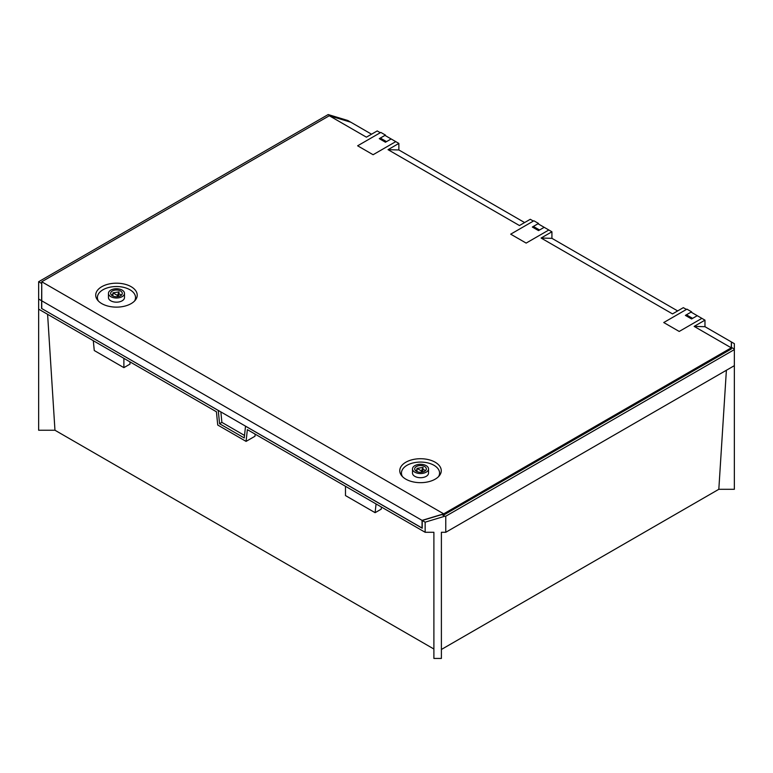 <?xml version="1.0" encoding="UTF-8"?>
<svg xmlns="http://www.w3.org/2000/svg" width="773" height="773" viewBox="0 0 773 773"><rect width="100%" height="100%" fill="white"/><g stroke="black" fill="none" stroke-linecap="round" stroke-linejoin="round"><path stroke-width="1.16" d="M694.154 326.399L704.976 326.699L704.976 320.148L694.154 326.399L731.258 347.821L443.702 513.842L41.742 281.768L329.298 115.747L350.816 122.221L371.552 134.202M704.976 320.148L697.246 315.684L691.574 318.959L685.39 315.394L691.574 311.828L686.936 309.152L663.746 322.534L679.206 331.453L701.884 318.37L679.206 331.453L663.746 322.534L686.424 309.442L683.332 307.654L672.51 313.906L541.1 238.036L551.922 238.335L551.922 231.784L541.1 238.036M388.046 149.672L398.868 143.42L398.868 149.962L388.046 149.672L519.456 225.542L530.278 219.29L533.37 221.078L510.692 234.171L526.152 243.089L548.83 229.996L544.192 227.32L538.52 230.596L532.336 227.03L538.52 223.455L533.882 220.778L510.692 234.171L526.152 243.089L548.83 229.996L551.922 231.784M380.316 139.256L380.316 138.067L386.5 141.633L391.138 138.956L395.776 141.633L373.098 154.726L395.776 141.633L398.868 143.42M380.316 138.067L384.954 135.391L391.138 138.956L385.466 142.232L379.282 138.657L385.466 135.091L380.828 132.415L357.638 145.797L373.098 154.726L357.638 145.797L380.316 132.714L377.224 130.927L366.402 137.169L329.298 115.747M435.18 462.225A20.745 11.972 180 0 1 439.451 475.588A20.745 11.972 180 0 1 405.844 479.163A20.745 11.972 180 0 1 401.574 475.588A20.745 11.972 180 0 1 408.753 460.834A20.745 11.972 180 0 1 435.18 462.225M101.794 303.625A20.745 11.972 180 0 1 97.524 300.05A20.745 11.972 180 0 1 104.703 285.295A20.745 11.972 180 0 1 131.13 286.686A20.745 11.972 -0 0 1 135.401 300.05A20.745 11.972 -0 0 1 101.794 303.625M98.393 301.035A19.064 11.006 180 0 1 106.432 288.184A19.064 11.006 180 0 1 129.941 289.759A19.064 11.006 180 0 1 134.541 301.035M398.868 149.962L524.606 222.566M422.232 528.123L41.742 308.543L41.742 281.768L41.568 308.446L218.266 410.463L219.561 423.71L221.88 422.367L220.865 411.961M438.581 476.583A19.064 11.006 0 0 0 433.991 465.298A19.064 11.006 0 0 0 410.473 463.723A19.064 11.006 0 0 0 402.443 476.583M731.258 347.821L731.384 341.946L704.976 326.699M677.66 310.93L551.922 238.335M422.058 528.123L422.058 520.384L443.702 513.842L443.702 514.538M731.384 348.942L731.384 347.821M422.058 520.384L41.742 300.813M734.35 349.067L734.35 343.656L731.432 341.975L731.432 347.386L734.35 349.067L734.35 489.299L718.822 489.299L441.393 649.475L441.393 532.288L441.393 658.441L433.895 658.441L433.895 532.288L425.15 532.288L425.15 522.171L422.232 520.49L422.232 528.22L245.534 426.203L244.239 437.953L219.561 423.71M433.895 532.288L433.895 649.02L54.96 430.242L47.597 314.302M425.15 532.288L247.36 429.643L246.075 441.393L217.725 425.024L216.44 411.787L38.65 309.142L38.65 430.242L54.96 430.242M425.15 522.171L444.823 516.219L441.914 514.538L422.232 520.49M731.432 347.386L731.432 348.913L444.552 514.538L441.914 514.538M726.388 370.267L718.822 489.299M381.408 507.03L381.244 509.136L375.108 512.683L376.065 503.948M375.108 512.683L345.483 495.57L345.483 486.294M255.148 434.136L254.984 436.243L246.075 441.393M444.823 516.219L445.76 516.219L445.76 532.288L441.393 532.288M734.35 349.609L445.76 516.219M445.76 532.288L734.35 365.668M129.951 361.851L130.019 364.093L123.883 367.639L123.883 358.353M38.65 309.142L38.65 281.72L41.568 283.401M38.65 299.025L41.568 300.707M350.768 122.192L331.086 116.24L328.177 114.559L347.85 120.511L350.768 122.211M328.177 114.559L38.65 281.72M123.883 367.639L94.258 350.527L93.301 340.69M244.519 435.441L221.88 422.367M686.424 314.795L692.608 318.37L697.246 315.684L691.062 312.118L686.424 314.795L686.424 315.983M691.574 312.408L691.574 311.828M425.459 470.699A5.826 3.363 0 0 0 424.638 470.1A5.826 3.363 0 0 0 423.092 469.462M416.995 469.8A5.826 3.363 0 0 0 415.565 470.699M423.092 467.423L416.995 468.37L421.459 470.95L423.092 467.423L422.599 472.061M412.492 468.911L412.492 473.076A8.02 4.628 0 0 0 414.84 476.352A8.02 4.628 0 0 0 423.585 477.356A8.02 4.628 0 0 0 428.532 473.076L428.532 468.911A8.02 4.628 180 0 1 423.585 473.192A8.02 4.628 180 0 1 414.84 472.187A8.02 4.628 180 0 1 412.492 468.911A8.02 4.628 180 0 1 417.439 464.641A8.02 4.628 180 0 1 426.184 465.636A8.02 4.628 180 0 1 428.532 468.911M424.638 466.534A5.826 3.363 180 0 1 426.338 468.911A5.826 3.363 180 0 1 422.744 472.023A5.826 3.363 180 0 1 416.386 471.298A5.826 3.363 180 0 1 414.686 468.911A5.826 3.363 180 0 1 418.28 465.8A5.826 3.363 180 0 1 424.638 466.534M416.995 471.598L416.995 468.37M421.459 470.95L421.459 472.235M538.52 224.044L538.52 223.455M385.466 135.681L385.466 135.091M533.37 226.431L539.554 229.996L544.192 227.32L538.008 223.755L533.37 226.431L533.37 227.62M121.409 295.16A5.826 3.363 0 0 0 120.588 294.561A5.826 3.363 0 0 0 119.042 293.924M112.945 294.262A5.826 3.363 0 0 0 111.525 295.16M119.042 291.885L112.945 292.832L117.409 295.402L119.042 291.885L118.549 296.513M108.452 293.373L108.452 297.537A8.02 4.628 0 0 0 110.8 300.813A8.02 4.628 0 0 0 119.535 301.818A8.02 4.628 0 0 0 124.482 297.537L124.482 293.373A8.02 4.628 180 0 1 119.535 297.653A8.02 4.628 180 0 1 110.8 296.648A8.02 4.628 180 0 1 108.452 293.373A8.02 4.628 180 0 1 113.399 289.102A8.02 4.628 180 0 1 122.134 290.097A8.02 4.628 180 0 1 124.482 293.373M120.588 290.996A5.826 3.363 180 0 1 122.298 293.373A5.826 3.363 180 0 1 118.694 296.484A5.826 3.363 180 0 1 112.346 295.75A5.826 3.363 180 0 1 110.636 293.373A5.826 3.363 180 0 1 114.23 290.262A5.826 3.363 180 0 1 120.588 290.996M112.945 296.059L112.945 292.832M117.409 295.402L117.409 296.697"/></g></svg>
